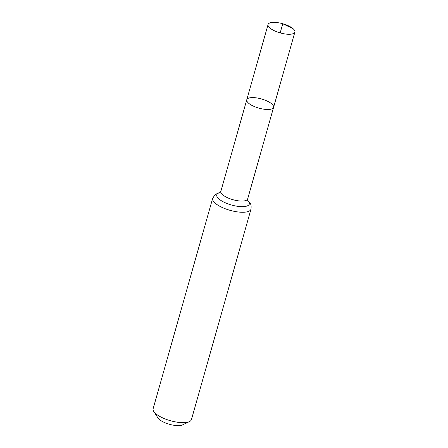 <?xml version="1.0" encoding="UTF-8"?>
<svg xmlns="http://www.w3.org/2000/svg" width="448" height="448" viewBox="0 0 448 448"><rect width="100%" height="100%" fill="white"/><g stroke="black" fill="none" stroke-linecap="round" stroke-linejoin="round"><path stroke-width="0.67" d="M271.874 103.992A13.938 4.766 -164.2 0 1 273.588 107.341A13.938 4.766 -164.2 0 1 258.882 108.13A13.938 4.766 -164.2 0 1 246.77 99.753A13.938 4.766 -164.2 0 1 257.348 98.022A13.938 4.766 -164.2 0 1 271.874 103.992M250.981 209.177A19.908 6.81 15.8 0 1 229.97 210.308A19.908 6.81 15.8 0 1 212.666 198.335L153.126 408.738A19.908 6.81 15.8 0 0 153.765 411.499L157.948 417.939A13.703 4.687 15.8 0 0 169.422 424.284A13.703 4.687 15.8 0 0 182.515 424.889L189.454 421.596A19.908 6.81 15.8 0 0 191.442 419.58L250.981 209.177C251.563 203.93 250.342 203.269 247.598 200.25M153.765 411.499A19.908 6.81 15.8 0 0 170.43 420.711A19.908 6.81 15.8 0 0 189.454 421.596M219.912 192.746L220.858 191.324L246.77 99.753A13.938 4.766 15.8 0 0 248.483 103.102A13.938 4.766 15.8 0 0 263.01 109.066A13.938 4.766 15.8 0 0 273.588 107.341L294.874 32.122A13.938 4.766 -164.2 0 1 284.295 33.846A13.938 4.766 -164.2 0 1 269.769 27.877A13.938 4.766 -164.2 0 1 268.055 24.534A13.938 4.766 -164.2 0 1 282.761 23.738A13.938 4.766 -164.2 0 1 294.874 32.122M280.168 32.911L282.761 23.738L293.16 28.773M220.858 191.324A13.938 4.766 15.8 0 0 232.966 199.707A13.938 4.766 15.8 0 0 247.677 198.918L273.588 107.341M220.142 192.562A16.923 5.79 15.8 0 0 221.211 200.642A16.923 5.79 15.8 0 0 242.491 206.662A16.923 5.79 15.8 0 0 247.632 200.34M212.666 198.335L214.973 194.779L218.03 193.066L220.198 192.511M247.677 198.918L247.733 200.62M246.77 99.753L268.055 24.534"/></g></svg>

